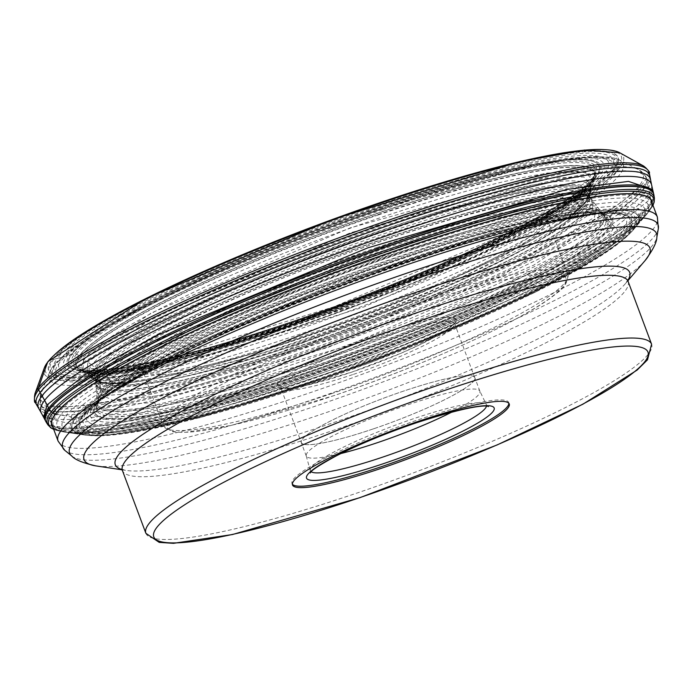 <?xml version="1.0" encoding="UTF-8"?>
<svg xmlns="http://www.w3.org/2000/svg" width="693" height="693" viewBox="0 0 693 693"><rect width="100%" height="100%" fill="white"/><g stroke="black" fill="none" stroke-linecap="round" stroke-linejoin="round"><path stroke-width="0.52" stroke-dasharray="3.46 2.6" d="M604.885 149.671A307.371 42.247 -20.5 0 1 617.818 167.515A307.371 42.247 -20.5 0 1 286.079 325.918A307.371 42.247 -20.5 0 1 49.09 360.784L52.131 359.754A304.08 41.797 159.5 0 0 286.59 325.251A304.08 41.797 159.5 0 0 614.778 168.546A304.08 41.797 159.5 0 0 380.318 203.049A304.08 41.797 159.5 0 0 52.131 359.754A3.041 2.945 37.5 0 1 52.321 359.693A163.617 158.281 37.5 0 1 53.656 359.346A302.469 41.571 159.5 0 0 286.876 325.034A302.469 41.571 159.5 0 0 613.322 169.161A302.469 41.571 159.5 0 0 380.111 203.473A302.469 41.571 159.5 0 0 53.656 359.346L57.294 358.42A298.648 41.052 -20.5 0 1 379.625 204.513A298.648 41.052 -20.5 0 1 609.892 170.634A298.648 41.052 -20.5 0 1 287.56 324.532A298.648 41.052 -20.5 0 1 57.294 358.42A325.182 314.579 -142.5 0 0 62.292 357.094A298.926 289.18 -142.5 0 0 67.117 355.743L70.478 354.755A284.693 39.129 159.5 0 0 289.986 322.462A284.693 39.129 159.5 0 0 597.245 175.745A284.693 39.129 159.5 0 0 377.746 208.047A284.693 39.129 159.5 0 0 70.478 354.755A143.979 139.284 37.5 0 1 71.743 354.4A2.833 2.746 37.5 0 1 71.933 354.348A283.151 38.921 -20.5 0 1 377.538 208.437A283.151 38.921 -20.5 0 1 595.859 176.308A283.151 38.921 -20.5 0 1 290.254 322.228A283.151 38.921 -20.5 0 1 71.933 354.348L76.533 354.106L79.115 355.743A276.758 38.037 159.5 0 0 78.924 368.962A276.758 38.037 159.5 0 0 334.572 309.502A276.758 38.037 159.5 0 0 591.216 181.722A276.758 38.037 159.5 0 0 594.308 176.265A276.758 38.037 159.5 0 0 364.033 217.862A276.758 38.037 159.5 0 0 79.115 355.743A3.127 3.023 37.5 0 1 79.271 355.847A276.654 38.028 159.5 0 0 78.517 368.693A276.654 38.028 159.5 0 0 78.569 368.728A276.654 38.028 159.5 0 0 332.969 310.23A276.654 38.028 159.5 0 0 591.164 181.887A276.654 38.028 159.5 0 0 594.429 175.857A276.654 38.028 159.5 0 0 594.438 175.797L594.438 175.823A276.654 38.028 159.5 0 0 362.257 218.659A276.654 38.028 159.5 0 0 79.271 355.847L79.288 355.856A276.637 38.02 -20.5 0 1 362.248 218.676A276.637 38.02 -20.5 0 1 594.438 175.823A276.637 38.02 -20.5 0 1 591.155 181.912A276.637 38.02 -20.5 0 1 332.796 310.308A276.637 38.02 -20.5 0 1 78.534 368.711A276.637 38.02 -20.5 0 1 79.288 355.856A130.353 126.109 -142.5 0 0 80.431 356.678A275.84 37.916 -20.5 0 1 362.863 219.794A275.84 37.916 -20.5 0 1 594.066 177.261A275.84 37.916 -20.5 0 1 590.817 183.238A275.84 37.916 -20.5 0 1 333.489 311.157A275.84 37.916 -20.5 0 1 79.764 369.551A275.84 37.916 -20.5 0 1 80.431 356.678L83.55 358.905L82.891 371.673L106.843 374.809L163.834 365.757L363.964 302.772L532.622 227.105L589.873 186.841L593.095 180.916L585.325 171.959L545.885 173.111L350.199 227.893L151.395 312.924L83.55 358.905A233.394 225.788 37.5 0 1 87.794 361.997L154.634 316.666L350.528 232.77L544.351 178.326L583.818 177.001L591.874 185.733L588.634 191.796L531.791 231.739L364.301 306.808L166.294 368.979L110.291 377.754L86.98 374.506L87.794 361.997L91.805 365.072A267.94 36.824 159.5 0 0 90.774 377.295A267.94 36.824 159.5 0 0 336.27 321.344A267.94 36.824 159.5 0 0 587.569 196.595A267.94 36.824 159.5 0 0 590.834 190.332A267.94 36.824 159.5 0 0 364.804 232.571A267.94 36.824 159.5 0 0 91.805 365.072A498.657 482.406 37.5 0 1 94.56 367.273A92.065 89.059 -142.5 0 0 95.599 368.087A2.954 2.859 37.5 0 1 95.747 368.217A1003.733 971.014 37.5 0 1 97.956 370.183A263.877 36.27 -20.5 0 1 365.393 240.202A263.877 36.27 -20.5 0 1 589.5 197.618A263.877 36.27 -20.5 0 1 586.209 204.262A263.877 36.27 -20.5 0 1 337.283 327.642A263.877 36.27 -20.5 0 1 96.561 381.921A263.877 36.27 -20.5 0 1 97.956 370.183L99.229 374.8A264.302 36.331 159.5 0 0 95.911 383.177A264.302 36.331 159.5 0 0 325.883 336.867A264.302 36.331 159.5 0 0 588.279 208.602A264.302 36.331 159.5 0 0 590.817 198.146A264.302 36.331 159.5 0 0 354.054 249.229A264.302 36.331 159.5 0 0 99.229 374.8A3.43 3.318 37.5 0 1 99.246 374.965A264.345 36.331 159.5 0 0 95.894 383.021A264.345 36.331 159.5 0 0 95.903 383.073A264.354 36.331 -20.5 0 1 95.903 383.047A264.345 36.331 159.5 0 0 325 337.37A264.345 36.331 159.5 0 0 588.374 208.749A264.345 36.331 159.5 0 0 590.757 198.051A264.345 36.331 159.5 0 0 590.722 198.016L590.739 198.033A264.345 36.331 159.5 0 0 353.014 249.783A264.345 36.331 159.5 0 0 99.246 374.965L99.255 375A264.354 36.331 -20.5 0 1 353.023 249.809A264.354 36.331 -20.5 0 1 590.739 198.033A264.354 36.331 -20.5 0 1 588.392 208.775A264.354 36.331 -20.5 0 1 324.852 337.456A264.354 36.331 -20.5 0 1 95.903 383.056A264.354 36.331 -20.5 0 1 99.255 375A50.329 48.692 -142.5 0 0 99.385 376.368A264.717 36.383 -20.5 0 1 354.019 250.823A264.717 36.383 -20.5 0 1 591.649 199.289A264.717 36.383 -20.5 0 1 589.206 209.918A264.717 36.383 -20.5 0 1 325.797 338.6A264.717 36.383 -20.5 0 1 96.041 384.589A264.717 36.383 -20.5 0 1 99.385 376.368L99.792 380.076L96.431 388.314L108.922 395.313L153.04 391.701L345.781 335.403L529.036 255.769L591.346 213.028L593.788 202.365L575.536 197.436L525.173 203.863L330.916 263.054L158.351 339.353L99.792 380.076A104.504 101.1 37.5 0 1 100.216 385.239A101.256 97.956 37.5 0 1 100.39 390.402L158.853 349.636L331.15 273.155L527.815 212.725L580.093 205.604L599.835 210.118L597.738 221.388L533.809 265.107L345.937 346.422L151.498 402.642L108.316 405.665L96.959 398.137L100.39 390.402L100.424 395.46A270.565 37.188 159.5 0 0 96.977 403.395A270.565 37.188 159.5 0 0 330.37 357.371A270.565 37.188 159.5 0 0 601.056 225.338A270.565 37.188 159.5 0 0 603.282 214.111A270.565 37.188 159.5 0 0 603.274 214.102A270.565 37.188 159.5 0 0 359.173 267.689A270.565 37.188 159.5 0 0 100.424 395.46A3.43 3.318 37.5 0 1 100.433 395.668A270.634 37.197 -20.5 0 1 358.064 268.278A270.634 37.197 -20.5 0 1 603.17 213.981A270.634 37.197 -20.5 0 1 601.195 225.494A270.634 37.197 -20.5 0 1 329.227 357.995A270.634 37.197 -20.5 0 1 96.985 403.239A270.634 37.197 -20.5 0 1 100.433 395.668L99.688 400.329L97.722 402.434A275.658 37.89 159.5 0 0 310.265 371.153A275.658 37.89 159.5 0 0 607.778 229.097A275.658 37.89 159.5 0 0 598.05 213.262A275.658 37.89 159.5 0 0 339.483 280.275A275.658 37.89 159.5 0 0 100.372 399.333A275.658 37.89 159.5 0 0 97.722 402.434A3.041 2.945 37.5 0 1 97.609 402.546L97.583 402.564A275.84 37.916 -20.5 0 1 103.43 396.301A275.84 37.916 -20.5 0 1 103.456 396.275A275.84 37.916 -20.5 0 1 339.501 280.336A275.84 37.916 -20.5 0 1 593.71 212.976A275.805 37.907 159.5 0 0 339.501 280.327A275.805 37.907 159.5 0 0 103.448 396.275A275.805 37.907 159.5 0 0 102.746 396.942A275.805 37.907 159.5 0 0 97.609 402.546A275.805 37.907 159.5 0 0 310.265 371.249A275.805 37.907 159.5 0 0 607.943 229.123A275.805 37.907 159.5 0 0 594.681 213.011A275.805 37.907 159.5 0 0 593.719 212.976A275.84 37.916 -20.5 0 1 593.754 212.976A275.84 37.916 -20.5 0 1 607.978 229.123A275.84 37.916 -20.5 0 1 310.265 371.275A275.84 37.916 -20.5 0 1 97.583 402.564A66.797 64.622 -142.5 0 0 96.656 403.456A277.053 38.08 -20.5 0 1 101.395 398.224A277.053 38.08 -20.5 0 1 101.464 398.163A277.053 38.08 -20.5 0 1 339.631 280.682A277.053 38.08 -20.5 0 1 596.456 213.089A277.053 38.08 -20.5 0 1 596.552 213.097A277.053 38.08 -20.5 0 1 609.286 229.253A277.053 38.08 -20.5 0 1 310.273 372.02A277.053 38.08 -20.5 0 1 96.656 403.456L94.179 405.855C67.542 437.162 171.136 421.916 310.291 374.055C448.258 327.746 593.269 258.506 612.794 229.617L599.618 213.271L497.626 230.656L339.994 281.653L187.578 346.578L99.186 400.372L94.179 405.855A139.137 134.607 37.5 0 1 90.566 409.216A163.02 157.709 37.5 0 1 86.712 412.552A289.847 39.839 -20.5 0 1 97.228 402.131A289.847 39.839 -20.5 0 1 340.913 284.113A289.847 39.839 -20.5 0 1 602.252 213.314A289.847 39.839 -20.5 0 1 623.024 230.301A289.847 39.839 -20.5 0 1 310.195 379.669A289.847 39.839 -20.5 0 1 86.712 412.552L82.822 415.826A294.75 40.515 159.5 0 0 310.083 382.38A294.75 40.515 159.5 0 0 628.205 230.492A294.75 40.515 159.5 0 0 609.268 213.184A294.75 40.515 159.5 0 0 608.904 213.184A294.75 40.515 159.5 0 0 341.328 285.213A294.75 40.515 159.5 0 0 92.126 406.401A294.75 40.515 159.5 0 0 91.857 406.635A294.75 40.515 159.5 0 0 82.822 415.826A3.214 3.11 37.5 0 1 82.666 415.947A294.941 40.54 -20.5 0 1 99.697 400.389A294.941 40.54 -20.5 0 1 341.346 285.247A294.941 40.54 -20.5 0 1 599.246 213.609A294.941 40.54 -20.5 0 1 628.404 230.492A294.941 40.54 -20.5 0 1 310.083 382.484A294.941 40.54 -20.5 0 1 82.666 415.947L80.301 417.749L75.719 417.844A302.287 41.545 159.5 0 0 88.106 435.369A302.287 41.545 159.5 0 0 369.932 361.72A302.287 41.545 159.5 0 0 630.942 232.415A302.287 41.545 159.5 0 0 635.048 227.763A302.287 41.545 159.5 0 0 401.975 262.058A302.287 41.545 159.5 0 0 75.719 417.844A2.798 2.711 37.5 0 1 75.563 417.818A302.425 41.563 159.5 0 0 83.896 434.901A302.425 41.563 159.5 0 0 84.607 435.005A302.425 41.563 159.5 0 0 369.915 361.668A302.425 41.563 159.5 0 0 633.35 229.842A302.425 41.563 159.5 0 0 633.818 229.296A302.425 41.563 159.5 0 0 635.152 227.659A302.425 41.563 159.5 0 0 401.966 261.971A302.425 41.563 159.5 0 0 75.563 417.818L75.528 417.81A302.46 41.571 -20.5 0 1 401.966 261.937A302.46 41.571 -20.5 0 1 635.178 227.625A302.46 41.571 -20.5 0 1 633.861 229.244A302.46 41.571 -20.5 0 1 633.844 229.262A302.46 41.571 -20.5 0 1 369.906 361.659A302.46 41.571 -20.5 0 1 83.853 434.901A302.46 41.571 -20.5 0 1 75.528 417.81L74.238 417.558A1143.233 1105.967 -142.5 0 0 70.807 416.883C92.178 385.273 250.823 309.528 401.775 258.853C554.019 206.497 667.359 189.813 638.218 224.064L639.864 222.236A311.036 42.749 159.5 0 0 639.873 222.228A311.036 42.749 159.5 0 0 641.397 220.357A311.036 42.749 -20.5 0 0 401.576 255.648A311.036 42.749 -20.5 0 0 65.887 415.939A1693.146 1637.957 -142.5 0 1 70.807 416.883L79.366 434.225L189.276 417.706L369.274 359.953L543 285.455L636.798 225.805M46.154 422.089A324.532 44.603 159.5 0 0 336.33 359.745A324.532 44.603 159.5 0 0 649.861 205.345A324.532 44.603 159.5 0 0 651.879 202.382M651.992 202.191A324.532 44.603 159.5 0 0 653.897 194.863M377.382 247.332A219.049 30.111 159.5 0 0 141.892 371.231A219.049 30.111 159.5 0 0 309.858 335.36A219.049 30.111 159.5 0 0 548.276 219.291A219.049 30.111 159.5 0 0 377.382 247.332M311.408 337.604A215.965 29.686 159.5 0 0 546.465 223.163A215.965 29.686 159.5 0 0 546.976 218.572A215.965 29.686 159.5 0 0 377.98 250.814A215.965 29.686 159.5 0 0 142.403 369.837A215.965 29.686 159.5 0 0 145.799 372.964A215.965 29.686 159.5 0 0 311.408 337.604M373.77 428.733A92.559 12.725 -20.5 0 1 301.342 442.55A92.559 12.725 -20.5 0 1 402.295 391.536A92.559 12.725 -20.5 0 1 474.731 377.72A92.559 12.725 -20.5 0 1 373.77 428.733M373.752 428.75A92.663 12.734 159.5 0 0 474.826 377.685A92.663 12.734 159.5 0 0 402.312 391.519A92.663 12.734 159.5 0 0 301.238 442.584A92.663 12.734 159.5 0 0 373.752 428.75M340.904 453.534A92.663 12.734 -20.5 0 1 306.271 456.037A92.663 12.734 -20.5 0 1 306.219 455.89A92.663 12.734 -20.5 0 1 407.345 404.972A92.663 12.734 -20.5 0 1 479.799 390.991A92.663 12.734 -20.5 0 1 479.859 391.138A92.663 12.734 -20.5 0 1 452.079 411.971M508.853 403.3A115.696 15.904 159.5 0 0 508.714 402.538A115.696 15.904 159.5 0 0 418.174 419.802A115.696 15.904 159.5 0 0 291.97 483.567A115.696 15.904 159.5 0 0 292.368 484.242M400.182 246.483A319.897 43.971 -20.5 0 1 650.519 198.735A319.897 43.971 -20.5 0 1 650.779 199.653A319.897 43.971 -20.5 0 1 301.576 375.043A319.897 43.971 -20.5 0 1 51.646 423.657A319.897 43.971 -20.5 0 1 51.247 422.791A319.897 43.971 -20.5 0 1 400.182 246.483M381.375 209.321A298.44 41.017 159.5 0 0 59.269 363.115A298.44 41.017 159.5 0 0 289.379 329.262A298.44 41.017 159.5 0 0 611.477 175.459A298.44 41.017 159.5 0 0 381.375 209.321M53.5 355.83A307.371 42.247 -20.5 0 0 49.09 360.784A2.469 2.391 37.5 0 0 47.982 361.573M55.648 413.981L65.887 415.939A311.036 42.749 159.5 0 0 74.688 433.541A311.036 42.749 159.5 0 0 74.705 433.541A311.036 42.749 159.5 0 0 368.607 358.194A311.036 42.749 159.5 0 0 639.864 222.245L643.139 218.442A315.601 43.382 159.5 0 0 643.165 218.416A315.601 43.382 159.5 0 0 644.715 216.511A315.601 43.382 -20.5 0 0 401.377 252.313A315.601 43.382 -20.5 0 0 60.759 414.951A315.601 43.382 159.5 0 0 69.707 432.822A315.601 43.382 159.5 0 0 69.742 432.83A315.601 43.382 159.5 0 0 367.931 356.367A315.601 43.382 159.5 0 0 643.139 218.442L645.573 215.627A318.927 43.832 159.5 0 0 647.141 213.704A318.927 43.832 -20.5 0 0 401.238 249.887A318.927 43.832 -20.5 0 0 57.017 414.241A318.927 43.832 159.5 0 0 66.052 432.293A318.927 43.832 159.5 0 0 367.429 355.033A318.927 43.832 159.5 0 0 645.573 215.627L646.569 214.466A320.149 44.005 159.5 0 0 648.033 212.673A320.149 44.005 159.5 0 0 652.096 202.945M83.896 434.901L83.853 434.901A302.46 41.571 -20.5 0 1 83.836 434.892L82.545 434.702A303.603 41.727 159.5 0 1 74.238 417.558A303.603 41.727 -20.5 0 1 401.914 261.096A303.603 41.727 -20.5 0 1 636.001 226.654A303.603 41.727 159.5 0 1 634.71 228.257A303.603 41.727 159.5 0 0 634.71 228.257L636.806 225.797M84.607 435.005L88.115 435.369A302.287 41.545 159.5 0 0 88.115 435.369L90.8 435.568L199.749 417.714L370.305 362.682L535.109 292.325L629.053 234.329A299.645 41.182 159.5 0 1 370.253 362.578A299.645 41.182 159.5 0 1 90.8 435.568A299.645 41.182 159.5 0 1 78.612 418.208A299.645 41.182 -20.5 0 1 402.009 263.79A299.645 41.182 -20.5 0 1 633.047 229.79A299.645 41.182 159.5 0 1 629.053 234.329L630.942 232.406A302.287 41.545 159.5 0 0 630.942 232.406L633.35 229.842M80.301 417.749A297.86 40.939 -20.5 0 1 97.522 402.009A297.86 40.939 -20.5 0 1 341.528 285.759A297.86 40.939 -20.5 0 1 601.957 213.409A297.86 40.939 -20.5 0 1 631.436 230.457A297.86 40.939 159.5 0 1 309.962 383.957A297.86 40.939 159.5 0 1 80.301 417.749M609.268 213.184L601.957 213.409C505.526 216.701 172.462 341.233 97.522 402.009L99.705 400.381A294.941 40.54 -20.5 0 1 99.705 400.381L91.857 406.635M83.862 414.942A293.434 40.333 -20.5 0 1 94.525 404.374A293.434 40.333 -20.5 0 1 341.216 284.91A293.434 40.333 -20.5 0 1 605.769 213.227A293.434 40.333 -20.5 0 1 626.81 230.431A293.434 40.333 159.5 0 1 310.109 381.644A293.434 40.333 159.5 0 1 83.862 414.942M92.126 406.401L97.228 402.131A289.847 39.839 -20.5 0 1 97.237 402.131L189.016 347.228L340.48 282.943L496.968 232.094L601.134 213.323L617.818 230.041C597.964 259.407 450.545 329.799 310.273 376.888C168.806 425.537 63.487 441.034 90.566 409.216L99.177 400.372M608.904 213.184L601.16 213.314M594.681 213.011L598.05 213.262L595.287 212.968A273.025 37.526 -20.5 0 1 604.859 228.655A273.025 37.526 159.5 0 1 310.195 369.352A273.025 37.526 159.5 0 1 99.688 400.329A273.025 37.526 -20.5 0 1 102.269 397.306A273.025 37.526 -20.5 0 1 339.137 279.34A273.025 37.526 -20.5 0 1 595.287 212.968L605.249 216.216A271.803 37.361 -20.5 0 1 603.265 227.78A271.803 37.361 159.5 0 1 330.119 360.854A271.803 37.361 159.5 0 1 96.881 406.289L99.827 400.156L102.746 396.942M603.274 214.102L602.278 212.924A270.097 37.127 -20.5 0 0 358.177 266.727A270.097 37.127 -20.5 0 0 100.407 394.092A270.097 37.127 159.5 0 0 96.959 401.853L96.977 403.395A270.565 37.188 159.5 0 0 96.985 403.413L96.881 406.289A271.803 37.361 159.5 0 1 100.346 398.683A271.803 37.361 -20.5 0 1 359.087 270.755A271.803 37.361 -20.5 0 1 605.249 216.216L603.282 214.111M590.722 198.016L596.725 206.332L594.438 217.29L501.645 275.641L327.711 347.47L164.094 394.993L114.631 400.892L96.838 393.234L100.216 385.239L188.799 328.958L356.167 258.922L519.135 209.927L572.375 201.741L596.716 206.332L602.278 212.924A270.097 37.127 -20.5 0 1 600.173 224.255A270.097 37.127 159.5 0 1 329.392 356.271A270.097 37.127 159.5 0 1 96.959 401.853L95.894 383.021M590.757 198.051L589.145 195.573A263.643 36.235 -20.5 0 1 586.616 206.012A263.643 36.235 159.5 0 1 324.878 333.957A263.643 36.235 159.5 0 1 95.487 380.145L95.903 383.073M98.796 371.786A263.643 36.235 -20.5 0 1 352.988 246.535A263.643 36.235 -20.5 0 1 589.145 195.573L589.5 197.618L589.916 194.75A265.28 36.46 -20.5 0 1 586.607 201.412A265.28 36.46 159.5 0 1 336.417 325.424A265.28 36.46 159.5 0 1 94.361 380.033A265.28 36.46 159.5 0 0 94.361 380.033L96.561 381.921L95.487 380.145A263.643 36.235 159.5 0 1 98.796 371.786M95.747 368.217A265.28 36.46 -20.5 0 1 364.674 237.517A265.28 36.46 -20.5 0 1 589.916 194.75L589.856 195.079A265.384 36.478 -20.5 0 1 586.642 201.221A265.384 36.478 159.5 0 1 337.915 324.714A265.384 36.478 159.5 0 1 94.629 380.24A265.384 36.478 159.5 0 0 94.629 380.24L94.361 380.024A265.28 36.46 159.5 0 1 95.747 368.217M78.517 368.693L94.62 380.24A265.384 36.478 159.5 0 1 95.599 368.087A265.384 36.478 -20.5 0 1 366.181 236.798A265.384 36.478 -20.5 0 1 589.856 195.079L590.15 193.685A266.086 36.573 -20.5 0 1 586.902 199.965A266.086 36.573 159.5 0 1 337.17 323.908A266.086 36.573 159.5 0 1 93.494 379.374L93.494 379.374A266.086 36.573 159.5 0 1 94.56 367.273A266.086 36.573 -20.5 0 1 365.506 235.75A266.086 36.573 -20.5 0 1 590.15 193.685L594.438 175.797M594.429 175.857L595.244 173.406A278.655 38.297 -20.5 0 1 592.125 178.889A278.655 38.297 159.5 0 1 333.749 307.545A278.655 38.297 159.5 0 1 76.343 367.411L78.569 368.728M76.533 354.106A278.655 38.297 -20.5 0 1 363.409 215.272A278.655 38.297 -20.5 0 1 595.244 173.406L592.489 178.205L503.56 235.014L333.48 306.93L163.678 359.251L105.414 369.525L76.343 367.411A278.655 38.297 159.5 0 1 76.533 354.106M74.792 353.768A280.206 38.513 -20.5 0 1 377.209 209.364A280.206 38.513 -20.5 0 1 593.251 177.573A280.206 38.513 159.5 0 1 290.835 321.976A280.206 38.513 159.5 0 1 74.792 353.768M71.743 354.4A283.35 38.947 -20.5 0 1 377.564 208.376A283.35 38.947 -20.5 0 1 596.032 176.23A283.35 38.947 159.5 0 1 290.22 322.254A283.35 38.947 159.5 0 1 71.743 354.4M67.117 355.743A288.271 39.622 -20.5 0 1 378.239 207.181A288.271 39.622 -20.5 0 1 600.51 174.48A288.271 39.622 159.5 0 1 289.379 323.033A288.271 39.622 159.5 0 1 67.117 355.743M62.292 357.094A293.382 40.324 -20.5 0 1 378.932 205.908A293.382 40.324 -20.5 0 1 605.145 172.626A293.382 40.324 159.5 0 1 288.505 323.813A293.382 40.324 159.5 0 1 62.292 357.094M52.321 359.693A303.88 41.762 -20.5 0 1 380.292 203.101A303.88 41.762 -20.5 0 1 614.587 168.624A303.88 41.762 159.5 0 1 286.625 325.216A303.88 41.762 159.5 0 1 52.321 359.693M619.733 152.763A309.26 42.507 -20.5 0 1 619.871 167.741A309.26 42.507 -20.5 0 1 300.416 322.184A309.26 42.507 -20.5 0 1 44.317 367.905M34.893 393.858A327.304 44.984 159.5 0 0 305.925 345.478A327.304 44.984 159.5 0 0 644.022 182.016A327.304 44.984 159.5 0 0 643.875 166.173M649.272 172.947A327.85 45.062 -20.5 0 1 645.218 183.688A327.85 45.062 -20.5 0 1 327.945 339.865A327.85 45.062 -20.5 0 1 35.265 402.512M36.816 405.214A327.347 44.993 159.5 0 0 329.192 342.559A327.347 44.993 159.5 0 0 645.815 186.677A327.347 44.993 159.5 0 0 649.869 176.005M650.571 179.73A326.689 44.898 -20.5 0 1 646.517 190.384A326.689 44.898 -20.5 0 1 330.535 345.946A326.689 44.898 -20.5 0 1 38.739 408.48M651.559 184.719A325.849 44.785 -20.5 0 1 647.548 195.495A325.849 44.785 159.5 0 1 331.886 350.84A325.849 44.785 159.5 0 1 41.259 412.907M652.633 189.57L648.683 200.476L611.209 230.388L539.31 269.75L333.125 355.682L134.407 414.821L70.929 423.96L43.633 417.264M653.49 193.07A324.714 44.629 -20.5 0 1 649.54 203.985A324.714 44.629 159.5 0 1 334.347 359.009A324.714 44.629 159.5 0 1 45.279 420.469M653.828 194.499A324.541 44.603 -20.5 0 1 651.983 202.148M651.87 202.339A324.541 44.603 -20.5 0 1 649.843 205.293A324.541 44.603 -20.5 0 1 335.221 360.091A324.541 44.603 -20.5 0 1 45.963 421.768M46.284 422.306A324.506 44.603 159.5 0 0 336.711 359.771A324.506 44.603 159.5 0 0 649.887 205.492A324.506 44.603 159.5 0 0 651.931 202.503M652.018 202.347A324.506 44.603 159.5 0 0 653.941 195.114M654.4 198.068A323.9 44.517 -20.5 0 1 650.355 208.437A323.9 44.517 159.5 0 1 337.742 362.43A323.9 44.517 159.5 0 1 47.878 424.835M652.962 205.267A322.886 44.378 -20.5 0 1 650.199 209.788A322.886 44.378 -20.5 0 1 649.93 210.144A322.886 44.378 159.5 0 1 365.921 353.534A322.886 44.378 159.5 0 1 58.732 430.925L53.707 429.383M652.243 203.335A320.331 44.031 -20.5 0 1 648.431 212.153A320.331 44.031 -20.5 0 1 648.423 212.153A320.331 44.031 -20.5 0 1 648.154 212.517A320.331 44.031 -20.5 0 1 366.38 354.781A320.331 44.031 -20.5 0 1 61.625 431.548L61.625 431.548A320.331 44.031 -20.5 0 1 52.963 427.399M52.815 427.009A320.149 44.005 159.5 0 0 64.544 432.077A320.149 44.005 159.5 0 0 64.744 432.103A320.149 44.005 159.5 0 0 367.247 354.539A320.149 44.005 159.5 0 0 646.439 214.613A320.149 44.005 159.5 0 0 646.569 214.466M53.682 429.322A322.886 44.378 159.5 0 0 58.732 430.925L64.744 432.103M74.705 433.541L82.545 434.702A303.603 41.727 159.5 0 0 369.733 361.192A303.603 41.727 159.5 0 0 634.701 228.257L633.861 229.244M381.843 232.354A262.942 36.14 -20.5 0 1 381.904 232.328A262.942 36.14 -20.5 0 1 587.69 196.786A262.942 36.14 -20.5 0 1 300.788 338.019A262.942 36.14 -20.5 0 1 300.727 338.045A262.942 36.14 -20.5 0 1 97.384 380.102A262.942 36.14 -20.5 0 1 381.843 232.354M294.802 327.616A272.089 37.396 159.5 0 0 294.846 327.607A272.089 37.396 159.5 0 0 591.683 181.471A272.089 37.396 159.5 0 0 378.681 218.269A272.089 37.396 159.5 0 0 378.638 218.286A272.089 37.396 159.5 0 0 84.321 371.162A272.089 37.396 159.5 0 0 294.802 327.616M304.989 341.649A250.268 34.399 159.5 0 0 305.05 341.632A250.268 34.399 159.5 0 0 575.155 212.673A250.268 34.399 159.5 0 0 382.25 241.034A250.268 34.399 -20.5 0 0 382.189 241.06A250.268 34.399 -20.5 0 0 112.093 370.019A250.268 34.399 -20.5 0 0 304.989 341.649M332.276 393.416A215.965 29.686 -20.5 0 1 163.271 425.658A215.965 29.686 -20.5 0 1 398.796 306.644A215.965 29.686 -20.5 0 1 398.847 306.627A215.965 29.686 -20.5 0 1 567.844 274.393A215.965 29.686 -20.5 0 1 332.319 393.407A215.965 29.686 -20.5 0 1 332.276 393.416M399.437 310.109A212.881 29.262 -20.5 0 1 563.582 285.958A212.881 29.262 -20.5 0 1 333.861 395.651A212.881 29.262 159.5 0 1 333.818 395.66A212.881 29.262 159.5 0 1 169.681 419.819A212.881 29.262 159.5 0 1 399.393 310.126A212.881 29.262 -20.5 0 1 399.437 310.109M381.367 333.671A95.643 13.15 159.5 0 0 278.144 382.952A95.643 13.15 159.5 0 0 351.888 372.106A95.643 13.15 159.5 0 0 455.11 322.817A95.643 13.15 159.5 0 0 381.367 333.671M353.439 374.35A92.559 12.725 159.5 0 0 454.391 323.336A92.559 12.725 159.5 0 0 382.025 337.127A92.559 12.725 159.5 0 0 381.964 337.153A92.559 12.725 159.5 0 0 281.003 388.167A92.559 12.725 159.5 0 0 353.369 374.367A92.559 12.725 159.5 0 0 353.439 374.35M311.157 471.751A94.005 12.924 -20.5 0 1 310.282 470.599A94.005 12.924 -20.5 0 1 412.881 418.936A94.005 12.924 -20.5 0 1 486.382 404.764A94.005 12.924 -20.5 0 1 486.477 406.202M145.876 533.298A269.958 37.101 159.5 0 0 357.129 493A269.958 37.101 159.5 0 0 357.172 492.992A269.958 37.101 159.5 0 0 651.593 344.222M628.135 281.471A269.958 37.101 -20.5 0 1 333.671 430.249A269.958 37.101 -20.5 0 1 333.628 430.266A269.958 37.101 -20.5 0 1 122.41 470.547M121.829 469.507A274.584 37.743 159.5 0 0 126.013 470.408A274.584 37.743 159.5 0 0 330.137 423.761A274.584 37.743 159.5 0 0 330.171 423.744A274.584 37.743 159.5 0 0 625.329 283.723A274.584 37.743 159.5 0 0 627.893 280.301M645.114 260.525A302.053 41.511 -20.5 0 1 320.487 414.535A302.053 41.511 -20.5 0 1 320.443 414.553A302.053 41.511 -20.5 0 1 95.859 465.887M71.734 455.994A313.34 43.07 159.5 0 0 314.787 406.341A313.34 43.07 159.5 0 0 314.83 406.332A313.34 43.07 159.5 0 0 656.843 237.231M658.35 228.499A317.827 43.685 -20.5 0 1 311.443 400.017A317.827 43.685 -20.5 0 1 311.391 400.034A317.827 43.685 -20.5 0 1 64.865 450.398M58.065 441.043A319.897 43.971 159.5 0 0 308.402 393.295A319.897 43.971 159.5 0 0 308.446 393.277A319.897 43.971 159.5 0 0 657.345 216.987M393.39 226.446A323.172 44.421 -20.5 0 1 393.433 226.429A323.172 44.421 -20.5 0 1 646.595 179.123A323.172 44.421 -20.5 0 1 293.867 356.289A323.172 44.421 -20.5 0 1 293.823 356.306A323.172 44.421 -20.5 0 1 41.337 405.422A323.172 44.421 -20.5 0 1 393.39 226.446M292.281 351.256A321.63 44.205 159.5 0 0 292.325 351.238A321.63 44.205 159.5 0 0 638.747 169.655A321.63 44.205 159.5 0 0 391.432 221.994A321.63 44.205 159.5 0 0 391.38 222.011A321.63 44.205 159.5 0 0 41.052 393.13A321.63 44.205 159.5 0 0 292.281 351.256M383.264 209.598A306.445 42.117 -20.5 0 1 383.307 209.581A306.445 42.117 -20.5 0 1 618.944 159.711A306.445 42.117 -20.5 0 1 288.886 332.718A306.445 42.117 -20.5 0 1 288.842 332.735A306.445 42.117 -20.5 0 1 49.472 372.626A306.445 42.117 -20.5 0 1 383.264 209.598M381.904 208.628A301.888 41.493 -20.5 0 1 614.665 174.376A301.888 41.493 -20.5 0 1 288.842 329.946A301.888 41.493 -20.5 0 1 56.081 364.197A301.888 41.493 -20.5 0 1 381.904 208.628M378.482 214.873A276.793 38.046 -20.5 0 1 591.909 183.463A276.793 38.046 -20.5 0 1 293.208 326.1A276.793 38.046 -20.5 0 1 293.165 326.108A276.793 38.046 -20.5 0 1 79.747 357.519A276.793 38.046 -20.5 0 1 378.439 214.891A276.793 38.046 -20.5 0 1 378.482 214.873M601.152 213.314L599.636 213.262M101.464 398.163L99.047 400.502M596.456 213.089L599.817 213.271M103.456 396.275L101.395 398.224M593.754 212.976L596.552 213.097M652.979 205.327L646.439 214.613M69.707 432.822L64.544 432.077M74.688 433.541L69.742 432.83M587.69 196.786L591.683 181.471L588.591 186.417L583.237 191.831L574.116 199.177L538.738 221.483L451.204 264.587L354.106 304.244L293.26 326.056L151.776 366.372L109.243 372.999L97.644 373.44L89.995 372.886L84.321 371.162L97.384 380.102C97.618 381.436 103.049 383.212 113.687 385.412C129.582 386.356 142.42 386.59 199.549 373.267C230.986 365.48 266.025 355.033 304.66 341.926C411.703 305.717 524.714 254.747 565.575 223.172C590.202 202.191 579.954 209.121 586.512 200.242L587.69 196.786M546.465 223.163L548.276 219.291M145.799 372.964L141.892 371.231M546.976 218.572L567.844 274.393C567.965 282.051 564.249 288.305 556.713 293.156C527.382 318.338 427.633 364.076 333.74 395.72L230.96 425.476L183.758 432.519L172.626 431.791L163.271 425.658L142.403 369.837M474.731 377.72L454.331 322.817L452.624 325.043L446.491 329.911L421.24 343.979L400.701 353.352L351.966 372.046L307.285 385.048L291.285 387.941L283.463 388.297L280.717 387.725L301.342 442.55M306.271 456.037L301.238 442.584M306.219 455.89L310.282 470.599L310.213 472.903M292.507 485.005L291.97 483.567M509.242 403.967L508.714 402.538M122.046 469.811L126.013 470.408L121.474 469.152M627.927 280.674L625.329 283.723L627.927 279.799M650.857 199.645L650.519 198.735M51.585 423.7L51.247 422.791M51.646 423.657L41.337 405.422C39.925 405.847 39.83 401.749 41.052 393.13L49.472 372.626C60.767 339.449 222.869 262.768 382.06 208.515L535.429 164.665L587.785 156.575L618.944 159.711L638.747 169.655C645.33 175.364 647.946 178.517 646.595 179.123L650.779 199.653M487.95 406.453L486.382 404.764L479.799 390.991M479.859 391.138L474.826 377.685"/><path stroke-width="1.04" d="M653.897 194.863A324.532 44.603 159.5 0 0 653.854 194.62A324.532 44.603 159.5 0 0 653.837 194.525A324.532 44.603 159.5 0 0 369.759 252.547A324.532 44.603 159.5 0 0 49.368 409.407A324.532 44.603 159.5 0 0 45.981 421.786A324.532 44.603 159.5 0 0 46.024 421.881A324.532 44.603 159.5 0 0 46.154 422.089M452.079 411.971A92.663 12.734 -20.5 0 1 378.785 442.212A92.663 12.734 -20.5 0 1 340.904 453.534M292.368 484.242A115.696 15.904 159.5 0 0 382.51 466.302A115.696 15.904 159.5 0 0 508.853 403.3M383.047 467.732A115.696 15.904 -20.5 0 1 292.507 485.005A115.696 15.904 -20.5 0 1 418.711 421.24A115.696 15.904 -20.5 0 1 509.242 403.967A115.696 15.904 -20.5 0 1 383.047 467.732M47.982 361.573L146.63 298.155L333.099 219.213L519.767 161.573L584.502 150.052L619.733 152.763A309.26 42.507 -20.5 0 0 333.333 219.802A309.26 42.507 -20.5 0 0 47.644 362.196A309.26 42.507 -20.5 0 0 44.317 367.905L47.982 361.573A2.469 2.391 37.5 0 0 47.644 362.196L38.41 387.82A2.469 2.391 37.5 0 0 38.6 389.838L42.03 395.807A225.693 218.338 -142.5 0 1 44.621 400.389A197.107 190.679 -142.5 0 1 47.046 404.929A1502.052 1453.091 -142.5 0 1 48.718 408.16A95.833 92.715 37.5 0 0 49.35 409.364L49.368 409.407A2.928 2.833 37.5 0 0 49.446 409.537L52.495 413.167L55.449 413.929A3.049 2.945 37.5 0 0 55.648 413.981A320.149 44.005 159.5 0 0 52.815 427.009M652.096 202.945A320.149 44.005 159.5 0 0 374.904 258.108A320.149 44.005 159.5 0 0 55.648 413.981M53.5 355.83A307.371 42.247 -20.5 0 1 318.659 224.584A307.371 42.247 -20.5 0 1 604.885 149.671M643.875 166.173A327.304 44.984 159.5 0 0 340.765 237.119A327.304 44.984 159.5 0 0 38.41 387.82A327.304 44.984 159.5 0 0 34.893 393.858C34.165 399.948 34.286 402.832 35.265 402.512A327.85 45.062 -20.5 0 1 38.6 389.838A327.85 45.062 -20.5 0 1 362.898 231.15A327.85 45.062 -20.5 0 1 649.272 172.947C650.225 172.548 648.423 170.287 643.875 166.173L619.733 152.763M649.869 176.005A327.347 44.993 159.5 0 0 649.861 175.953A327.347 44.993 159.5 0 0 363.92 234.069A327.347 44.993 159.5 0 0 40.116 392.507A327.347 44.993 159.5 0 0 36.79 405.171A327.347 44.993 159.5 0 0 36.816 405.214L38.739 408.48A326.689 44.898 -20.5 0 1 42.03 395.807A326.689 44.898 -20.5 0 1 365.358 237.621A326.689 44.898 -20.5 0 1 650.571 179.73L649.869 176.005M38.739 408.48L41.259 412.898A325.849 44.785 159.5 0 0 41.259 412.907A325.849 44.785 159.5 0 1 44.621 400.389A325.849 44.785 -20.5 0 1 366.614 242.793A325.849 44.785 -20.5 0 1 651.559 184.719L650.571 179.73M41.259 412.907L43.616 417.264L47.046 404.929L85.178 374.601L158.446 334.658L367.784 247.869L566.813 189.432L628.482 181.384L652.633 189.561L651.559 184.719M45.963 421.768A324.541 44.603 -20.5 0 1 45.955 421.751L45.279 420.469A324.714 44.629 159.5 0 1 48.718 408.16A324.714 44.629 -20.5 0 1 368.962 251.334A324.714 44.629 -20.5 0 1 653.49 193.07L652.65 189.553M45.981 421.786L45.955 421.751A324.541 44.603 -20.5 0 1 45.955 421.742A324.541 44.603 -20.5 0 1 49.35 409.364A324.541 44.603 -20.5 0 1 369.733 252.512A324.541 44.603 -20.5 0 1 653.82 194.473L653.82 194.473A324.541 44.603 -20.5 0 1 653.828 194.499L653.49 193.07M653.854 194.62L653.941 195.114A324.506 44.603 159.5 0 0 371.301 252.165A324.506 44.603 159.5 0 0 49.446 409.537A324.506 44.603 159.5 0 0 46.284 422.306L46.024 421.881M53.707 429.383L50.806 427.815L47.878 424.835A323.9 44.517 159.5 0 1 51.039 412.092A323.9 44.517 -20.5 0 1 372.271 255.024A323.9 44.517 -20.5 0 1 654.4 198.068L654.166 202.139L652.979 205.327M53.682 429.322A322.886 44.378 159.5 0 1 52.495 413.167A322.886 44.378 -20.5 0 1 388.946 250.901A322.886 44.378 -20.5 0 1 652.962 205.267M52.963 427.399A320.331 44.031 -20.5 0 1 55.449 413.929A320.331 44.031 -20.5 0 1 376.663 257.346A320.331 44.031 -20.5 0 1 652.243 203.335M486.477 406.202A94.005 12.924 -20.5 0 1 383.896 456.713A94.005 12.924 -20.5 0 1 311.157 471.751M384.91 463.175A100.156 13.765 -20.5 0 1 307.683 474.54A100.156 13.765 -20.5 0 1 415.774 422.929A100.156 13.765 -20.5 0 1 493 411.564A100.156 13.765 -20.5 0 1 384.91 463.175M441.484 391.493A263.782 36.253 159.5 0 0 156.826 527.425A263.782 36.253 159.5 0 0 360.221 497.487A263.782 36.253 159.5 0 0 360.265 497.47A263.782 36.253 -20.5 0 0 644.923 361.547A263.782 36.253 -20.5 0 0 441.536 391.476A263.782 36.253 -20.5 0 0 441.484 391.493M440.341 384.511A269.958 37.101 159.5 0 0 440.298 384.528A269.958 37.101 159.5 0 0 145.876 533.298L159.217 542.385L173.501 543.329L232.45 534.537L360.065 497.609L497.21 444.915L582.978 404.158L637.101 370.105L647.496 359.814L651.593 344.222A269.958 37.101 159.5 0 0 440.341 384.511M145.876 533.298L122.41 470.547A269.958 37.101 -20.5 0 1 416.883 321.76A269.958 37.101 -20.5 0 1 416.917 321.751A269.958 37.101 -20.5 0 1 628.135 281.471L651.593 344.222M627.893 280.301A274.584 37.743 159.5 0 0 414.856 313.383A274.584 37.743 159.5 0 0 414.812 313.392A274.584 37.743 159.5 0 0 121.829 469.507M122.046 469.811L95.859 465.887A302.053 41.511 -20.5 0 1 413.504 293.182A302.053 41.511 -20.5 0 1 413.548 293.165A302.053 41.511 -20.5 0 1 645.114 260.525C652.945 249.948 656.851 242.186 656.843 237.231A313.34 43.07 159.5 0 0 411.373 280.422A313.34 43.07 159.5 0 0 411.321 280.431A313.34 43.07 159.5 0 0 71.734 455.994L64.865 450.398A317.827 43.685 -20.5 0 1 409.32 272.323A317.827 43.685 -20.5 0 1 409.364 272.306A317.827 43.685 -20.5 0 1 658.35 228.499L657.345 216.987A319.897 43.971 159.5 0 0 407.008 264.735A319.897 43.971 159.5 0 0 406.964 264.752A319.897 43.971 159.5 0 0 58.065 441.043L51.585 423.7M649.861 175.953L649.272 172.947M653.941 195.114L654.4 198.068M47.878 424.835L46.284 422.306M43.616 417.264L45.279 420.469M36.79 405.171L35.265 402.512M44.317 367.905L34.893 393.858M310.213 472.903C311.755 472.808 304.478 473.094 336.876 455.561C359.372 444.196 385.62 433.359 415.627 423.042C487.889 399.575 490.263 407.519 487.95 406.453M121.474 469.152L122.41 470.547M627.927 279.799L628.135 281.471M627.927 280.674L645.114 260.525M95.859 465.887C83.013 463.037 74.965 459.745 71.734 455.994M656.843 237.231L658.35 228.499M64.865 450.398L58.065 441.043M657.345 216.987L650.857 199.645"/></g></svg>
